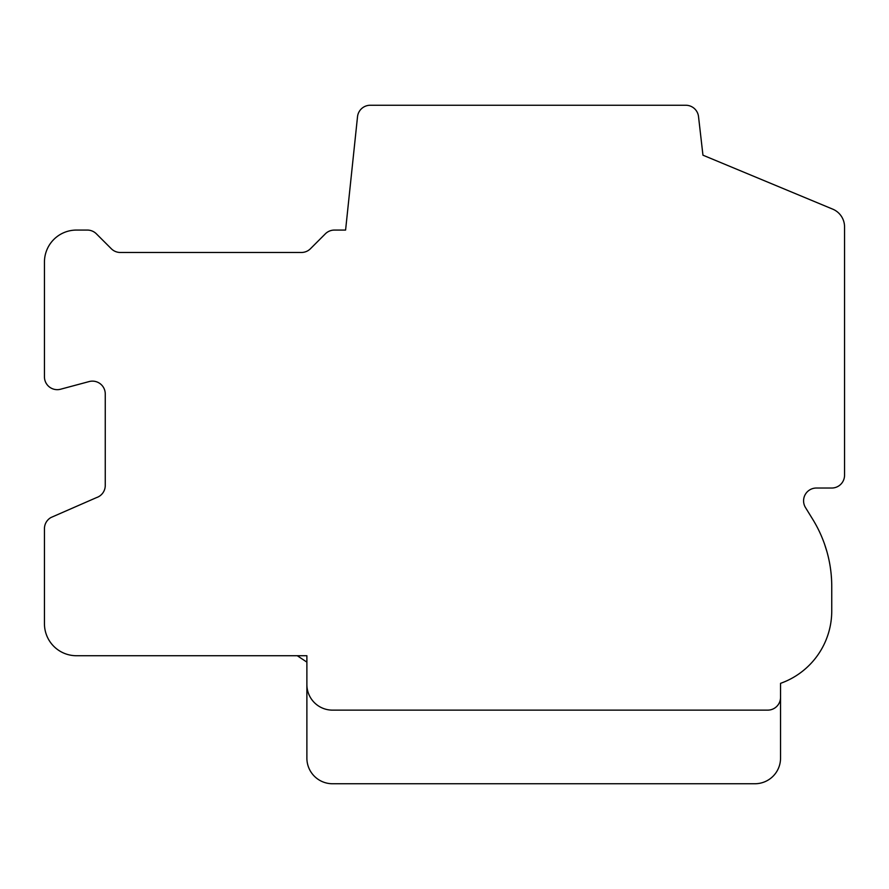 <?xml version="1.0" encoding="UTF-8"?>
<svg xmlns="http://www.w3.org/2000/svg" width="889" height="889" viewBox="0 0 889 889"><rect width="100%" height="100%" fill="white"/><g stroke="black" fill="none" stroke-linecap="round" stroke-linejoin="round"><path stroke-width="1.33" d="M297.282 655.726L306.883 662.127M780.542 758.139L780.542 683.341A76.81 76.81 0 0 0 831.748 610.921L831.748 586.451A128.016 128.016 0 0 0 812.546 519.02L805.501 507.575A12.802 12.802 0 0 1 816.391 488.028L831.748 488.028A12.802 12.802 0 0 0 844.55 475.226L844.55 226.873A19.202 19.202 0 0 0 833.026 209.271L702.955 155.186L698.543 116.781A12.802 12.802 0 0 0 685.808 105.258L370.246 105.258A12.802 12.802 0 0 0 357.511 116.781L345.588 230.073L334.408 230.073A12.802 12.802 0 0 0 325.263 233.918L310.539 248.642A12.802 12.802 0 0 1 301.127 252.476L119.982 252.476A12.802 12.802 0 0 1 111.203 248.631L96.479 233.918A12.802 12.802 0 0 0 87.333 230.073L76.454 230.073A32.004 32.004 0 0 0 44.45 262.077L44.45 376.858A12.802 12.802 0 0 0 60.452 389.26L89.256 381.537A12.802 12.802 0 0 1 105.258 393.938L105.258 485.461A12.802 12.802 0 0 1 96.457 497.629L51.073 517.465A12.802 12.802 0 0 0 44.45 528.988L44.45 623.722A32.004 32.004 0 0 0 76.454 655.726L306.883 655.726L306.883 758.139A25.603 25.603 0 0 0 332.486 783.742L754.939 783.742A25.603 25.603 0 0 0 780.542 758.139M818.491 529.733L819.18 531.144L818.491 529.733M824.548 544.112L826.926 551.669M830.304 567.271L830.804 570.96L830.304 567.271M831.237 575.083L831.548 579.239L831.237 575.083M830.682 569.949L830.282 567.104M828.181 556.436L827.415 553.436M306.883 684.53A25.603 25.603 0 0 0 332.486 710.133L767.74 710.133A12.802 12.802 0 0 0 780.542 697.332M754.939 783.742L390.093 783.742"/></g></svg>
